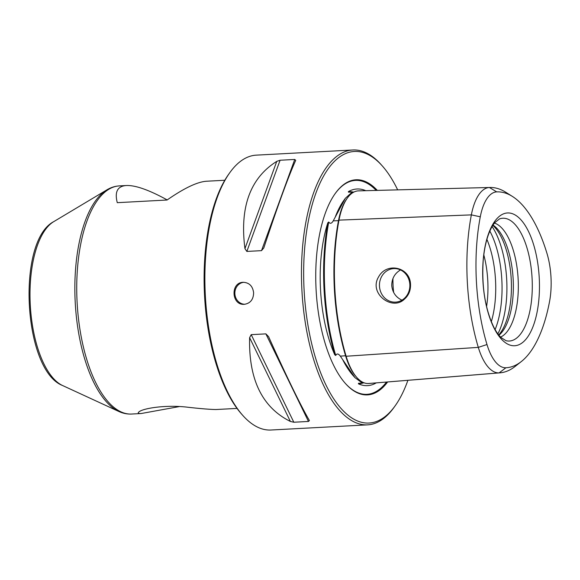 <?xml version="1.0" encoding="UTF-8"?>
<svg xmlns="http://www.w3.org/2000/svg" width="580" height="580" viewBox="0 0 580 580"><rect width="100%" height="100%" fill="white"/><g stroke="black" fill="none" stroke-linecap="round" stroke-linejoin="round"><path stroke-width="0.87" d="M179.068 406.631L141.179 413.525C138.627 413.613 137.728 413.221 138.497 412.351C141.324 408.516 165.351 404.456 188.029 407.262C200.571 408.668 209.851 409.429 215.862 409.538L237.002 408.407M224.808 180.257L206.524 181.235C197.331 181.859 184.179 188.116 167.069 200.013L117.283 202.674C114.492 191.842 117.515 186.122 126.368 185.52C135.452 185.165 149.06 189.964 167.2 199.926M367.575 424.857L270.99 430.019A137.634 58.384 -93.1 0 1 242.824 415.468A137.634 58.384 -93.1 0 1 205.327 295.358A137.634 58.384 -93.1 0 1 229.847 172.615A137.634 58.384 -93.1 0 1 256.302 155.143L352.887 149.981A137.634 58.384 86.9 0 0 301.926 290.536A137.634 58.384 86.9 0 0 367.575 424.857A137.634 58.384 86.9 0 0 394.03 407.385L395.118 405.87A135.981 57.681 86.9 0 0 407.899 380.313M397.67 189.863A135.981 57.681 86.9 0 0 382.292 165.924L381.046 164.531A137.634 58.384 86.9 0 0 352.887 149.981M253.619 292.777C252.749 286.15 249.313 282.663 243.325 282.3C230.238 282.25 231.355 305.602 244.376 304.304C250.35 303.362 253.431 299.519 253.619 292.777M309.35 420.435C300.585 405.376 286.991 377.442 268.583 336.639L265.865 333.87L308.48 421.45L309.408 420.536M265.865 333.87L251.205 334.653L249.61 337.647C248.61 379.494 262.204 407.428 290.384 421.45L293.821 422.233L308.48 421.45M263.914 247.609C277.965 205.146 288.564 176.059 295.72 160.356L294.749 159.457L261.507 250.647L263.806 247.928M294.749 159.457L280.089 160.239L276.754 161.37C250.183 178.111 239.583 207.198 244.941 248.624L246.848 251.43L261.507 250.647M353.118 192.031A136.119 57.739 86.9 0 0 348.384 191.618L348.565 192.147M348.428 192.154L352.219 192.06L345.339 198.302L333.232 220.864C331.593 223.633 330.1 224.011 328.744 222.01A135.568 57.507 86.9 0 0 335.733 355.467C336.857 353.321 338.387 353.539 340.315 356.127L354.916 377.602L362.232 382.988L358.447 383.3L358.454 383.844A136.119 57.739 86.9 0 0 363.399 382.901M352.176 192.052L354.01 192.016L352.176 192.052M489.933 187.485L358.817 190.863A136.3 57.819 86.9 0 0 358.281 190.885A56.586 24.005 86.9 0 0 347.348 198.07L346.688 198.983A55.593 23.584 86.9 0 0 338.488 220.654A135.307 57.398 86.9 0 0 345.571 355.779A55.593 23.584 86.9 0 0 356.106 376.681L356.852 377.522A56.586 24.005 86.9 0 0 368.373 383.51A136.3 57.819 86.9 0 0 369.192 383.452L499.924 372.846A132.682 56.282 -93.1 0 1 499.126 372.897A52.968 22.468 -93.1 0 1 478.304 347.376A132.682 56.282 -93.1 0 1 471.359 214.875A52.968 22.468 -93.1 0 1 489.411 187.499A132.682 56.282 -93.1 0 1 489.933 187.485A132.682 56.282 -93.1 0 1 505.659 192.19L512.379 196.41A127.912 54.259 86.9 0 0 496.719 191.886A48.198 20.445 86.9 0 0 480.291 216.797A127.912 54.259 86.9 0 0 486.99 344.535A48.198 20.445 86.9 0 0 505.934 367.756A127.912 54.259 86.9 0 0 521.297 361.572A127.912 54.259 86.9 0 0 549.528 301.651A48.198 20.445 86.9 0 0 547.005 253.518A127.912 54.259 86.9 0 0 512.379 196.41M328.744 222.01L327.845 222.771A136.119 57.739 86.9 0 0 334.762 354.8L335.733 355.467M500.547 337.089A57.804 24.52 86.9 0 0 518.143 279.118A57.804 24.52 86.9 0 0 494.457 223.075M347.348 198.07A56.586 24.005 86.9 0 0 338.995 220.132A136.3 57.819 86.9 0 0 346.13 356.243A56.586 24.005 86.9 0 0 356.852 377.522M404.39 299.178C408.632 295.481 410.676 290.594 410.531 284.512C410.205 266.894 386.548 261.877 378.61 276.863C368.394 293.4 392.261 311.308 404.39 299.178M498.923 335.262A57.804 24.52 86.9 0 0 513.169 279.386A57.804 24.52 86.9 0 0 493.036 225.069M498.691 334.972A59.501 25.237 86.9 0 0 511.234 279.495A59.501 25.237 86.9 0 0 492.833 225.374M486.562 306.588A57.804 24.52 86.9 0 0 487.78 280.742A57.804 24.52 86.9 0 0 483.8 254.895M392.943 278.509A43.514 18.459 86.9 0 0 393.675 292.501M382.292 165.924A135.981 57.681 86.9 0 0 304.123 290.421A135.981 57.681 86.9 0 0 395.118 405.87M377.304 190.385A107.713 45.69 86.9 0 0 335.269 193.452A107.713 45.69 86.9 0 0 316.1 289.775A107.713 45.69 86.9 0 0 345.433 383.51A107.713 45.69 86.9 0 0 387.636 381.959M242.824 415.468L241.585 414.076A135.981 57.681 -93.1 0 1 204.537 295.409A135.981 57.681 -93.1 0 1 228.759 174.131L229.847 172.615M334.762 354.8A98.462 41.767 -93.1 0 1 327.845 222.771M507.594 212.954A66.49 28.202 -93.1 0 1 539.248 278.016A66.49 28.202 -93.1 0 1 514.554 345.752A66.49 28.202 -93.1 0 1 482.901 280.698A66.49 28.202 -93.1 0 1 507.594 212.954M521.297 361.572L515.062 366.48A132.682 56.282 -93.1 0 1 499.924 372.846M400.497 269.932C394.683 273.412 391.768 278.639 391.747 285.592C392.479 292.436 395.872 297.293 401.94 300.179M409.842 284.555A16.791 15.203 -92.7 0 0 393.856 268.591A16.791 15.203 -92.7 0 0 379.472 286.179A16.791 15.203 -92.7 0 0 395.451 302.137A16.791 15.203 -92.7 0 0 409.842 284.555M348.384 191.618A98.462 41.767 -93.1 0 1 365.77 190.682M376.275 382.88A98.462 41.767 -93.1 0 1 358.454 383.844M244.862 304.261A11.013 9.969 87.3 0 1 234.871 293.734A11.013 9.969 87.3 0 1 243.81 282.293M126.368 185.52L119.407 185.89A114.238 48.459 86.9 0 0 77.111 302.412A114.238 48.459 86.9 0 0 131.486 414.048A114.238 48.459 86.9 0 0 131.602 414.04L131.457 414.048C127.136 414.229 122.924 413.366 118.806 411.459A113.724 48.242 86.9 0 1 75.233 302.651A113.724 48.242 86.9 0 1 106.959 189.819L53.73 221.647A84.064 35.663 86.9 0 0 30.283 305.058A84.064 35.663 86.9 0 0 62.488 385.483L118.806 411.459M364.117 382.829L362.224 382.988M480.291 216.797L471.359 214.875L338.995 220.132L338.488 220.654L333.232 220.864M486.99 344.535L478.304 347.376L346.13 356.243L345.571 355.779L340.315 356.127M532.092 278.385A61.48 26.078 86.9 0 0 499.518 218.892L494.82 222.626C492.623 225.214 490.557 229.049 488.628 234.124C485.866 241.563 484.053 250.487 483.176 260.899C481.632 286.701 485.126 308.69 493.652 326.873C496.088 331.63 498.524 335.168 500.953 337.488L506.028 340.707A61.48 26.078 86.9 0 0 532.092 278.385M497.865 333.877A66.062 28.021 86.9 0 0 506.71 279.748A66.062 28.021 86.9 0 0 492.123 226.548M495.102 329.585A66.062 28.021 86.9 0 0 501.838 280.01A66.062 28.021 86.9 0 0 489.839 231.115M491.311 321.69A63.648 26.999 86.9 0 0 495.53 280.343A63.648 26.999 86.9 0 0 486.91 239.373M496.719 191.886L489.411 187.499L358.281 190.885M505.934 367.756L499.126 372.897L368.373 383.51M345.339 198.302L343.839 200.405A99.332 42.137 86.9 0 0 335.385 216.673M342.903 360.079A99.332 42.137 86.9 0 0 353.205 375.68L354.916 377.602M376.188 190.414A107.119 45.443 86.9 0 0 335.08 193.727M345.209 383.257A107.119 45.443 86.9 0 0 386.526 382.046M280.089 160.239L246.848 251.43M276.754 161.37L244.941 248.624M251.205 334.653L293.821 422.233M249.61 337.647L290.384 421.45M141.303 413.525L131.602 414.04M364.153 382.843L362.058 383.01M53.73 221.647C16.334 240.975 23.244 370.257 62.488 385.483M119.407 185.89C115.043 186.144 110.889 187.456 106.959 189.819"/></g></svg>

